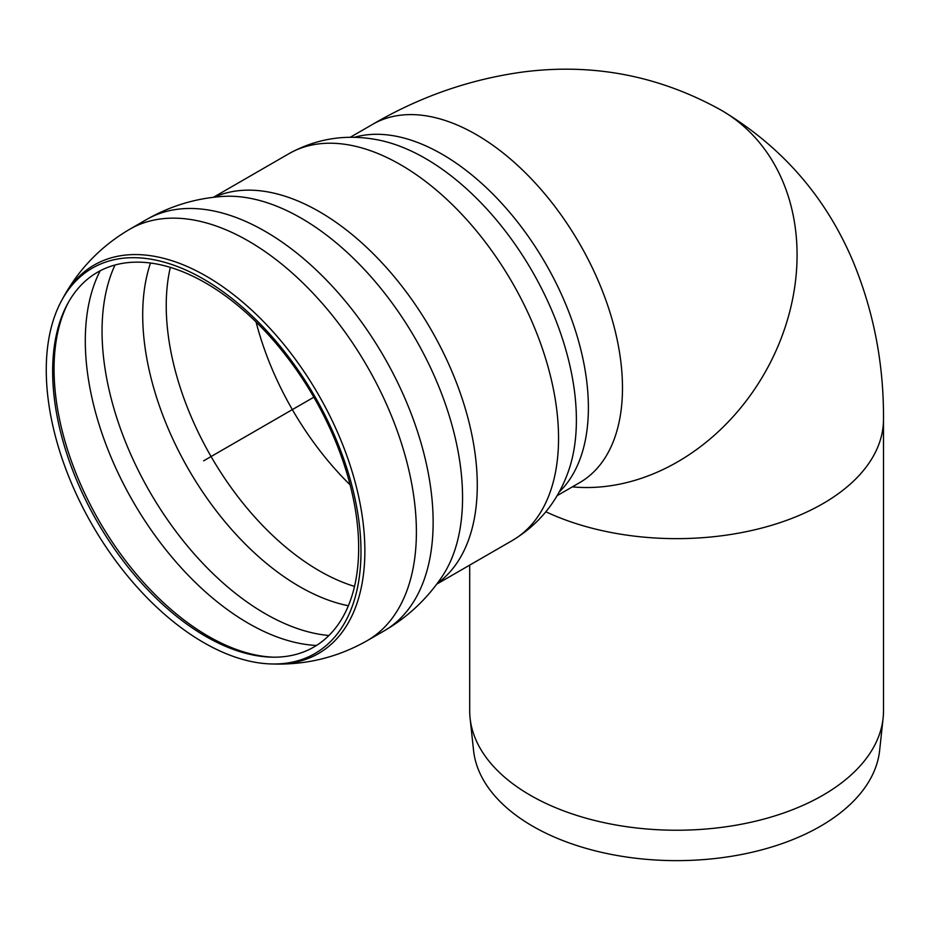 <?xml version="1.0" encoding="UTF-8"?>
<svg xmlns="http://www.w3.org/2000/svg" width="930" height="930" viewBox="0 0 930 930"><rect width="100%" height="100%" fill="white"/><g stroke="black" fill="none" stroke-linecap="round" stroke-linejoin="round"><path stroke-width="1.4" d="M545.875 511.779A206.902 119.459 0 0 0 765.367 527.089A206.902 119.459 0 0 0 883.5 419.186L883.5 710.776A206.902 119.459 180 0 1 883.105 718.169A206.902 119.459 180 0 1 676.598 830.234A206.902 119.459 180 0 1 470.092 718.169A206.902 119.459 180 0 1 469.697 710.776L469.697 565.115M883.105 718.169L879.64 750.44A203.426 117.447 180 0 1 676.598 860.634A203.426 117.447 180 0 1 473.556 750.44L470.092 718.169M572.345 486.867A206.902 168.935 -60 0 0 780.293 340.613A206.902 168.935 -60 0 0 721.355 110.263A206.902 168.935 120 0 1 780.293 340.613A206.902 168.935 120 0 1 572.345 486.867M203.624 642.549A222.549 128.491 -120 0 0 271.979 663.974A222.549 128.491 -120 0 0 314.898 396.599A222.549 128.491 -120 0 0 61.88 300.076A222.549 128.491 -120 0 0 203.624 642.549M205.658 636.341A216.376 124.922 -120 0 0 272.118 657.173A216.376 124.922 -120 0 0 313.84 397.203A216.376 124.922 -120 0 0 67.844 303.354A216.376 124.922 -120 0 0 205.658 636.341M313.84 397.203L203.624 460.838M557.024 495.713L579.634 482.658A206.902 119.459 -120 0 0 579.634 243.753A206.902 119.459 -120 0 0 372.732 124.295C420.035 96.604 470.22 79.166 523.288 71.959C593.282 62.984 659.3 75.76 721.355 110.263C782.246 146.742 826.317 197.532 853.554 262.632C873.84 312.189 883.826 364.374 883.5 419.186M271.979 663.974L275.152 664.043A224.293 129.491 -120 0 0 364.862 550.886A224.293 129.491 -120 0 0 241.602 301.192A224.293 129.491 -120 0 0 63.414 297.286L61.88 300.076M275.152 664.043C307.9 664.671 338.578 656.882 367.199 640.654A237.51 137.129 -120 0 0 416.396 531.925A237.51 137.129 -120 0 0 312.713 292.904A237.51 137.129 -120 0 0 129.689 229.268C101.324 245.95 79.236 268.619 63.414 297.286M442.006 576.716C426.789 599.28 407.363 617.415 383.73 631.121A237.51 137.129 -120 0 0 383.95 630.993A237.51 137.129 -120 0 0 433.136 522.253A237.51 137.129 -120 0 0 329.464 283.231A237.51 137.129 -120 0 0 146.429 219.608A237.51 137.129 -120 0 0 146.208 219.736C169.899 206.111 195.312 198.346 222.468 196.451A228.117 131.711 -120 0 1 222.781 196.428A228.117 131.711 -120 0 1 462.559 497.608A228.117 131.711 -120 0 1 442.192 576.449A228.117 131.711 -120 0 1 442.017 576.716M437.298 583.389A223.34 128.945 -120 0 0 477.276 485.204A223.34 128.945 -120 0 0 383.985 264.957A223.34 128.945 -120 0 0 214.33 197.207M288.951 153.683C315.863 138.861 344.542 134.094 374.988 139.361A213.516 123.272 -120 0 1 576.391 419.953A213.516 123.272 -120 0 1 567.719 473.184C557.058 502.177 538.586 524.625 512.291 540.528A223.34 128.945 -120 0 0 558.546 438.286A223.34 128.945 -120 0 0 461.059 213.516A223.34 128.945 -120 0 0 288.951 153.683L213.389 197.311M559.023 492.202A206.902 119.459 -120 0 0 588.388 407.631A206.902 119.459 -120 0 0 507.443 209.75A206.902 119.459 -120 0 0 354.167 137.373M256.076 321.978A216.539 125.015 -120 0 0 350.11 484.856M170.33 267.375A216.539 125.015 -120 0 0 319.35 570.834A216.539 125.015 -120 0 0 354.516 586.412M150.509 263.027A221.77 128.038 -120 0 0 188.639 469.499A221.77 128.038 -120 0 0 348.378 605.744M115.018 265.004A230.71 133.199 -120 0 0 265.201 613.672A230.71 133.199 -120 0 0 328.929 635.492M100.173 270.793A230.71 133.199 -120 0 0 248.438 623.344A230.71 133.199 -120 0 0 316.491 645.455M68.611 301.971A218.12 125.934 -120 0 0 208.297 636.236A218.12 125.934 -120 0 0 273.699 657.196M579.634 482.658L582.203 481.101M146.429 219.608L129.689 229.268M383.95 630.993L367.199 640.654M512.291 540.528L436.728 584.156M350.122 137.349L372.732 124.295"/></g></svg>
